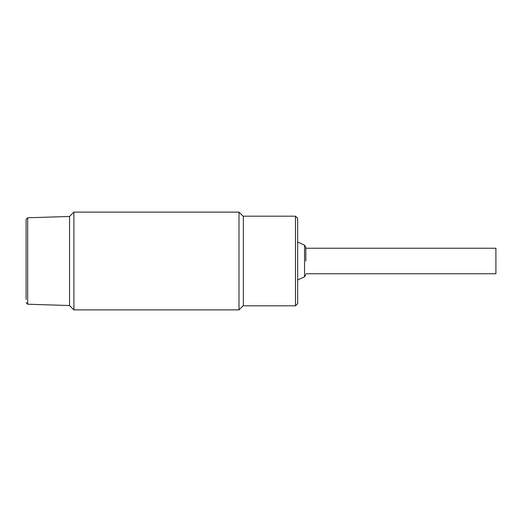 <?xml version="1.0" encoding="UTF-8"?>
<svg xmlns="http://www.w3.org/2000/svg" width="522" height="522" viewBox="0 0 522 522"><rect width="100%" height="100%" fill="white"/><g stroke="black" fill="none" stroke-linecap="round" stroke-linejoin="round"><path stroke-width="0.78" d="M305.807 273.763L495.9 273.763L495.9 248.237L305.807 248.237M305.807 261L305.807 247.174L305.807 261M295.491 305.807L295.491 216.193L243.35 216.193L243.35 305.807L295.491 305.807L297.657 303.634L297.657 218.366L295.491 216.193M26.1 302.597L27.679 304.228L27.679 217.772L26.1 219.403L26.1 299.445M27.679 304.228L69.55 305.533L69.55 216.467L69.55 305.533L73.896 309.879L239.004 309.879L239.004 212.121L73.896 212.121L73.896 309.879M27.679 217.772L69.55 216.467L73.896 212.121M297.657 280.007L304.554 276.797L304.554 245.203L305.807 247.174M304.554 245.203L297.657 241.993M304.554 276.797L305.807 274.826M243.35 216.467L239.004 212.121M243.35 305.533L239.004 309.879"/></g></svg>
